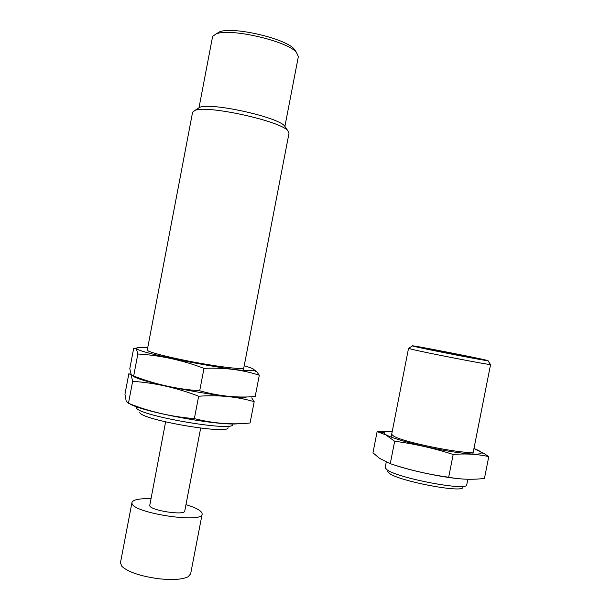 <?xml version="1.0" encoding="UTF-8"?>
<svg xmlns="http://www.w3.org/2000/svg" width="611" height="611" viewBox="0 0 611 611"><rect width="100%" height="100%" fill="white"/><g stroke="black" fill="none" stroke-linecap="round" stroke-linejoin="round"><path stroke-width="0.92" d="M446.442 352.891L471.845 357.374L431.733 349.416L427.837 349.003L446.442 352.891M414.441 346.46C425.271 349.164 487.166 361.185 487.914 360.727C492.68 360.849 407.216 344.085 412.394 345.91L414.441 346.46M387.672 471.478L389.513 473.456C399.525 481.216 462.374 493.192 462.901 487.448M386.221 462.13L385.167 467.759L387.13 469.859C397.876 478.13 466.315 491.168 466.682 485.035L467.866 479.261M408.828 348.308L410.836 349.041C422.407 352.089 489.816 365.172 490.473 364.507L490.358 364.347M431.733 349.416L431.656 349.805M453.347 353.525L453.217 354.181M386.312 434.94C384.327 433.848 383.609 433.008 384.143 432.412C384.922 431.649 387.611 431.366 392.216 431.557L377.117 431.595L385.908 434.948L394.66 441.264C414.212 443.769 433.718 448.168 453.171 454.469C465.888 453.415 477.764 454.133 488.777 456.623L484.867 454.004L473.953 448.52C478.298 450.192 480.727 451.537 481.216 452.568C482.606 455.363 465.353 454.332 441.532 449.902C417.748 445.511 393.178 438.774 386.312 434.94M473.403 451.277C474.839 456.356 405.017 443.128 393.744 436.162L391.682 434.314M458.8 478.688C440.531 477.023 410.477 470.592 393.805 464.818M488.777 456.623L484.447 478.451L480.07 478.871C469.714 479.75 459.243 479.207 448.673 477.237C428.532 474.472 409.065 469.951 390.261 463.673L379.378 458.25L372.97 452.782L377.117 431.595M390.261 463.673L394.66 441.264M448.673 477.237L453.171 454.469M139.789 412.425C140.438 419.734 228.735 434.925 228.102 427.746M136.474 406.705L136.452 407.743C136.94 415.472 233.929 432.214 232.86 424.523L232.997 423.904M147.266 350.065L192.595 112.225L194.955 110.377C206.846 104.886 279.739 120.848 287.674 130.548L289.026 133.167L243.323 370.312M197.628 108.659L199.667 107.353C210.749 102.228 277.073 116.785 284.527 125.858L285.788 127.737M216.401 33.865L219.28 31.971C231.836 26.021 285.558 38.386 294.189 49.079L295.9 51.599M199.026 107.597L212.475 37.111L212.819 36.24L216.034 33.995C229.392 27.663 287.231 40.968 296.388 52.317L298.336 56.647L284.902 126.416M165.604 421.926L149.703 505.648C150.298 510.536 185.026 515.806 184.751 511.01L200.668 428.128M150.902 498.775C139.361 498.393 133.053 499.638 131.961 502.494L120.451 562.807L121.895 566.389C128.188 572.079 140.438 576.196 158.631 578.739C172.615 580.206 182.437 579.549 188.081 576.761L190.647 573.844L202.149 514.088C202.119 511.102 196.727 507.947 185.973 504.625M131.961 502.494L131.991 503.235C132.312 512.98 203.035 523.772 202.149 514.088M246.959 396.929C235.182 400.32 142.493 383.456 133.007 376.086C142.493 383.456 235.182 400.32 246.959 396.929M254.191 401.71L250.075 422.988C231.806 424.92 213.231 423.461 194.359 418.619C171.324 416.786 149.359 411.684 128.463 403.306L126.21 401.167L124.95 394.225L128.852 373.695L131.151 374.925L132.648 381.333C154.866 382.83 176.869 387.794 198.659 396.226C218.746 394.828 237.251 396.654 254.191 401.71L251.732 397.898M238.489 423.713C219.838 426.234 142.775 412.165 129.555 403.734M128.463 403.306L132.648 381.333M194.359 418.619L198.659 396.226M259.301 375.223L255.184 396.531C236.992 398.028 218.494 396.111 199.698 390.78C176.617 389.131 154.606 384.204 133.664 375.994L131.197 374.688L129.799 368.7L133.717 348.148L136.36 348.774L137.849 353.998C160.12 355.312 182.17 360.1 204.005 368.357C224.008 367.44 242.445 369.731 259.301 375.223L256.819 371.885L252.839 368.777M147.694 347.819C139.72 347.132 136.039 347.354 136.65 348.469L136.902 348.721C139.583 353.425 234.288 371.687 250.678 370.678L253.71 370.35C255.329 369.602 252.16 368.066 244.201 365.745M147.274 350.042L147.388 350.363C148.801 352.371 172.264 358.229 198.185 362.903C224.122 367.593 244.644 369.716 243.774 367.83M204.005 368.357L199.698 390.78M137.849 353.998L133.664 375.994M472.845 454.103L490.595 364.477M391.132 437.079L408.538 348.339M412.394 345.91L408.66 348.423M487.914 360.727L490.473 364.507M384.143 432.412L379.561 432.267M481.216 452.568L484.867 454.004M199.667 107.353L194.955 110.377M284.527 125.858L287.674 130.548M219.28 31.971L216.034 33.995M294.189 49.079L296.388 52.317M136.902 348.721L136.352 348.774M253.71 370.35L256.819 371.878"/></g></svg>

